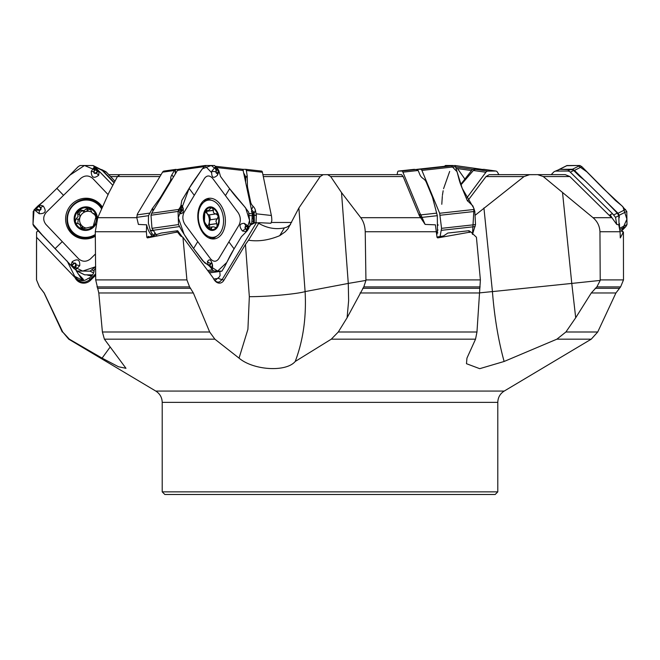 <?xml version="1.0" encoding="UTF-8"?>
<svg xmlns="http://www.w3.org/2000/svg" width="660" height="660" viewBox="0 0 660 660"><rect width="100%" height="100%" fill="white"/><g stroke="black" fill="none" stroke-linecap="round" stroke-linejoin="round"><path stroke-width="0.99" d="M119.914 174.644L161.073 174.644L119.938 174.644L117.439 176.542L108.982 192.571L97.738 217.684L95.279 231.742L95.708 279.914L186.92 279.914L189.569 286.894L193.355 292.966L209.674 331.996L214.879 339.174L104.395 339.174L102.399 331.996L209.674 331.996M186.92 279.914L182.927 237.237L180.568 235.966L177.424 231.99L147.403 237.897L146.833 237.303L146.371 231.742L146.644 224.829A18.719 12.457 81.9 0 0 150.769 234.316L152.427 236.544M178.431 169.339L175.09 169.777A3.952 2.623 81.9 0 0 174.487 170.478L171.856 174.85A9.867 4.67 143.4 0 0 170.767 178.497A9.867 4.67 143.4 0 1 169.686 182.143L161.205 196.226A26.317 12.449 143.4 0 1 159.497 198.784L152.213 208.75L148.5 215.688L136.736 217.354L138.402 224.425L146.644 224.829M341.517 192.571L348.282 283.421L365.937 280.417L365.227 231.742C364.996 226.066 363.503 221.38 360.764 217.684L341.517 192.571L330.676 176.542L327.599 174.644L323.185 174.685L320.174 176.583L298.881 207.966L288.024 228.707L285.236 231.784L279.724 235.669C268.777 240.232 258.373 241.75 248.515 240.215L245.454 244.472L249.34 296.662L247.912 329.323L239.044 358.132L214.879 339.174M365.945 279.914L480.389 279.914L476.421 237.237L470.844 231.99L437.687 237.897L437.011 237.303L435.402 224.829L425.122 224.425L420.915 214.879L420.106 213.7L419.438 215.894L403.153 176.542L401.527 174.644L327.599 174.644L401.536 174.644M419.438 215.894L425.122 224.425M95.708 279.914L98.794 292.966L102.399 331.996M365.937 280.417L363.8 286.894L347.094 317.757L338.291 331.996L476.965 331.996L475.538 339.174L331.287 339.174L338.291 331.996M480.389 279.914L476.965 331.996M214.096 279.634L215.655 281.284L217.66 282.15L219.532 281.944L222.214 279.502L256.492 222.577L258.703 223.294L258.555 222.667L270.913 223.253L271.804 220.828A12.499 3.845 96.3 0 0 271.367 215.482L262.408 172.26A3.952 1.213 96.3 0 0 261.698 171.097A3.952 1.213 96.3 0 0 261.665 171.097L245.817 169.348M290.532 224.59L287.001 227.089L284.411 227.882L279.724 235.669M248.515 240.215L258.703 223.294C266.995 228.162 275.558 229.697 284.411 227.882M256.492 222.577L249.959 223.822M562.534 192.571L571.774 283.421L600.22 280.417L599.948 231.742C599.676 226.058 597.366 221.364 593.027 217.684L543.246 176.542L537.661 174.644L529.584 174.685L524.007 176.583L475.035 215.358M600.229 279.914L623.494 279.914L623.419 231.99L620.293 237.897L620.095 231.742L618.758 224.829L616.729 224.425L615.524 217.354L612.546 213.7L610.154 214.657L609.79 215.894L569.836 176.542L565.24 174.644L537.661 174.644M609.79 215.894L612.084 217.965L616.729 224.425M600.22 280.417L596.863 286.894L591.294 292.966L575.702 317.757L565.9 331.996L597.729 331.996L615.928 292.966L620.606 286.894L623.494 279.914M467.536 201.077L486.016 176.583L489.233 174.685L540.062 174.644M483.928 207.966L492.426 291.596C494.422 317.031 498.316 340.329 504.124 361.474L556.891 339.174L565.9 331.996M258.497 223.237A12.499 3.845 -83.7 0 0 258.555 222.667M38.668 230.711L36.581 231.99L36.539 279.914L39.451 286.894L44.162 292.966L62.708 331.996L69.341 339.174L68.755 339.174L62.708 331.996M81.972 228.987L93.142 226.446A11.03 10.733 116.8 0 1 75.224 221.43A11.03 10.733 116.8 0 1 88.803 208.065A11.03 10.733 116.8 0 1 93.142 226.446L96.22 215.861L95.337 214.046L94.339 213.873L95.725 214.566M101.632 208.865A18.752 18.241 -63.2 0 0 94.289 201.96A18.752 18.241 -63.2 0 0 71.181 207.801A18.752 18.241 -63.2 0 0 72.501 231.817A18.752 18.241 -63.2 0 0 77.368 235.438A18.752 18.241 -63.2 0 0 95.304 234.457M77.368 235.438L78.35 235.934A18.752 18.241 -63.2 0 0 95.312 235.529M101.904 208.255A18.752 18.241 -63.2 0 0 95.271 202.463L94.289 201.96M82.64 229.226L80.825 227.172L79.992 224.738L78.301 223.624L76.321 223.402L75.224 221.43L76.23 218.666L78.07 216.571L77.657 213.766L78.309 210.845L81.279 210.21L84.1 210.631L86.138 208.923L89.488 208.312M91.328 227.56L90.139 226.966L91.245 227.576M80.751 209.789L81.279 210.21M88.803 208.065L90.907 210.26L92.062 212.858L94.339 213.873M78.779 223.814L81.832 225.662A8.489 8.258 -63.2 0 0 85.948 227.989M80.875 227.056L82.855 228.055L81.832 225.662A8.489 8.258 116.8 0 1 91.394 212.008M94.372 214.335A8.489 8.258 116.8 0 1 96.096 218.377M94.108 225.159A8.489 8.258 116.8 0 1 91.08 227.436M95.915 214.937L93.192 213.733M86.138 208.923L88.143 209.938L85.94 211.563L83.647 211.513L81.7 210.523M90.593 209.063L88.143 209.938M77.657 213.766L79.744 214.879L79.909 217.495L78.235 219.681L77.723 223.525M82.302 210.829C79.942 211.984 79.035 213.287 79.596 214.748M76.23 218.666L78.235 219.681M80.825 227.172L82.822 228.187L83.02 229.317M114.262 182.515L101.986 169.736L105.476 171.501A3.952 3.845 116.8 0 1 106.499 172.26L114.972 181.17M101.986 169.736L100.7 169.356M86.84 274.849A17.11 16.64 -63.2 0 0 91.831 275.83M87.169 274.849L92.062 275.55M76.115 270.625L81.452 278.726L82.343 279.271L83.011 278.941L83.729 280.277A7.565 7.359 -63.2 0 0 83.878 280.541M298.881 207.966L305.101 291.596C306.496 317.031 303.204 340.329 295.218 361.474L331.287 339.174M295.218 361.474C285.995 372.43 253.333 370.285 239.044 358.132M110.105 347.102L102.094 358.132L118.47 366.745L125.977 368.305L104.395 339.174M102.094 358.132L69.341 339.174M504.124 361.474L479.721 368.676L466.48 363.701L466.95 358.132L475.538 339.174M95.609 268.356L94.157 269.783C94.042 273.38 92.326 276.152 89.001 278.108L87.92 278.57C84.554 281.102 81.089 281.35 77.517 279.312L78.094 279.634M83.086 280.649A8.225 8.002 116.8 0 1 83.028 280.533L74.712 276.334L77.517 279.312A8.225 1.798 136.4 0 1 76.816 279.469L36.506 237.237M74.712 276.334L67.171 261.063M76.816 279.469C81.139 283.066 85.495 283.074 89.892 279.502A13.159 0.998 -134.5 0 1 90.519 280.302A9.908 9.636 116.8 0 1 75.191 277.926M90.519 280.302L95.667 275.228M89.001 278.108A8.225 0.627 45.5 0 1 89.892 279.502L95.659 273.834M255.998 222.577L256.352 215.201A12.499 3.845 -83.7 0 0 256.121 213.799L255.387 210.26A9.867 6.452 -157.5 0 0 253.036 206.233A9.867 6.452 -157.5 0 1 250.676 202.207L247.723 187.96A26.317 17.201 -157.5 0 1 247.426 185.427L247.22 176.105L246.361 170.486L245.784 169.339L242.921 169.339M245.784 169.339L261.698 171.097M252.318 217.899L252.392 218.699A1.972 0.61 19.6 0 1 252.326 218.691M253.44 223.047L253.399 221.389A1.972 0.99 178.8 0 0 254.314 220.844L254.248 222.849M251.98 221.232L253.399 221.389L253.267 215.812L252.755 212.809L251.328 211.868M245.124 178.918A1.972 1.262 -178.4 0 0 245.759 178.315L245.668 181.533M245.041 178.522A1.972 1.345 171.9 0 0 245.743 177.746L247.22 176.105M244.794 177.309A1.972 1.345 171.9 0 0 245.57 176.492L245.743 177.746L247.17 175.585M244.01 173.547L245.57 176.492M253.283 216.051A1.972 0.99 178.8 0 0 254.199 215.507L254.314 220.844M253.267 215.812A1.972 1.039 174.8 0 0 254.199 215.16L256.385 215.548M253.118 214.153A1.972 1.039 174.8 0 0 254.042 213.51L254.199 215.16L256.352 215.201M252.153 212.825L252.755 212.809A1.972 1.221 153.7 0 0 253.572 211.86L254.042 213.51L255.387 210.26M251.782 211.035A1.972 1.345 114.8 0 0 251.938 210.194L253.572 211.86M498.927 174.644L497.434 172.169A3.952 2.623 98.1 0 0 495.907 171.047A3.952 2.623 98.1 0 0 495.643 171.031L487.856 171.097A3.952 2.623 98.1 0 0 485.9 172.26L466.414 198.47M460.845 185.006L473.368 170.486L475.431 169.339L484.217 169.414M623.419 231.99L621.332 230.711A13.159 0.998 -45.5 0 1 621.258 230.752L620.087 231.346M612.546 213.7L570.331 172.169A3.952 3.845 -116.8 0 0 567.575 171.031L556.198 171.097A3.952 3.845 -116.8 0 0 553.501 172.26L551.224 174.644M610.154 214.657L612.084 217.965M554.524 171.501L559.672 169.339L572.682 169.777A3.952 3.845 63.2 0 1 573.664 170.478L578.111 174.85A9.867 2.161 -136.4 0 0 582.326 178.497A9.867 2.161 -136.4 0 1 586.542 182.143L600.864 196.226A26.317 5.758 -136.4 0 1 603.38 198.784L617.298 213.139L618.816 215.688L619.055 225.679M479.193 292.933A32.901 0.891 -5.8 0 1 492.426 291.596L571.774 283.421L575.702 317.757M470.844 231.99L468.98 230.711A13.159 8.596 -22.5 0 1 468.666 230.752L447.818 233.054L443.52 235.95L436.986 237.039M420.106 213.7L402.905 172.169A3.952 1.213 -96.3 0 0 401.923 171.031L398.335 171.097A3.952 1.213 -96.3 0 0 398.302 171.097A3.952 1.213 -96.3 0 0 397.592 172.26L397.097 174.644M419.438 214.657L421.237 217.965M437.91 229.837L437.473 231.181A1.972 1.823 -35.3 0 0 437.39 231.305M437.547 224.4L438.133 224.953A1.972 1.832 -106.3 0 0 437.861 225.481M414.183 169.348L417.772 169.777A3.952 1.213 83.7 0 1 418.151 170.478L419.958 174.85A9.867 6.831 -168.3 0 0 423.101 178.497A9.867 6.831 -168.3 0 1 426.236 182.143L432.069 196.226A26.317 18.208 -168.3 0 1 432.877 198.784L437.316 215.688L437.448 230.72A18.719 5.75 83.7 0 1 436.969 234.069L436.788 234.96M398.302 171.097L414.216 169.339L398.335 171.097M249.34 296.662A32.901 2.434 -4.3 0 0 280.929 295.07A32.901 2.434 -4.3 0 0 305.101 291.596L348.282 283.421L348.628 300.721L347.094 317.757M182.927 237.237L213.18 277.926A9.908 6.592 -98.1 0 0 214.459 280.162A9.908 6.592 -98.1 0 0 223.88 280.302L245.454 244.472M177.424 231.99L177.655 230.711A13.159 7.598 31.1 0 1 177.408 230.752L161.123 233.054L149.028 237.055A13.159 8.761 -98.1 0 1 147.403 237.897M146.833 237.303A12.499 8.316 81.9 0 0 148.574 236.338L149.102 237.047M219.813 271.45L220.11 275.435L219.301 276.969L214.937 280.599M249.826 226.339L250.462 225.076L255.47 222.552M177.655 230.711L182.358 237.039M213.724 279.015L216.884 278.57M136.736 217.354L137.56 213.7L162.566 172.169A3.952 2.623 -98.1 0 1 164.093 171.047L176.055 169.356M154.077 236.173A9.867 5.701 31.1 0 1 153.508 235.471L154.951 233.071M148.5 215.688L148.385 223.22L150.439 230.72A18.719 12.457 81.9 0 0 152.468 234.069L153.508 235.471M151.544 222.552L151.437 221.075M205.037 211.827A8.489 5.651 -98.1 0 1 207.232 213.79A8.489 5.651 -98.1 0 1 209.311 221.958A8.489 5.651 -98.1 0 1 207.727 226.306M210.169 219.813L217.404 218.765L210.169 219.813L209.311 221.958L209.591 227.279M210.441 219.747L209.5 214.838M215.729 213.947L208.832 214.937L207.232 213.79L206.382 210.952M217.404 218.765L218.237 215.861A11.03 7.343 -98.1 0 0 212.438 208.065A11.03 7.343 -98.1 0 0 205.516 210.845A11.03 7.343 -98.1 0 0 204.394 221.43A11.03 7.343 -98.1 0 0 210.194 229.226L205.458 223.559L204.394 221.43L204.74 213.766L205.516 210.845L206.877 210.21L207.471 210.779L208.642 210.383L210.911 208.007L212.438 208.065L213.411 210.392C213.056 212.528 213.931 213.7 216.018 213.906L218.237 215.861A11.03 7.343 -98.1 0 1 217.115 226.446A11.03 7.343 -98.1 0 1 210.194 229.226L211.472 229.317L211.464 227.84L212.305 226.966L213.906 226.85L215.407 227.593L216.604 227.098L217.115 226.446L216.884 223.666L209.731 224.68M216.884 223.666L215.886 221.026L217.264 218.806M213.469 210.26L206.316 211.274M216.158 213.873L216.645 213.716M208.832 214.937L216.018 213.906M206.464 209.797L206.877 210.21L205.854 210.358M211.538 228.508L209.418 228.805M203.032 231.817A18.752 12.482 81.9 0 0 213.559 237.27A18.752 12.482 81.9 0 0 223.286 216.95A18.752 12.482 81.9 0 0 208.304 200.129A18.752 12.482 81.9 0 0 198.635 212.33A18.752 12.482 81.9 0 0 203.032 231.817M208.585 237.839A18.752 12.482 81.9 0 0 210.053 237.765L213.559 237.27M208.304 200.129L204.798 200.624A18.752 12.482 81.9 0 0 203.371 200.962M162.212 491.865L497.788 491.865L495.157 494.497L164.843 494.497L162.212 491.865L162.212 402.377C162.055 397.485 159.918 393.715 155.793 391.075L504.207 391.075L591.244 339.174L556.891 339.174M114.073 182.869L102.316 170.503L100.394 169.323M76.444 270.814L84.645 274.832L92.573 274.882M78.152 166.683L80.099 165.503L93.035 165.528L98.084 170.197L95.659 167.648L94.182 167.079L91.245 171.377C91.385 177.623 93.86 178.918 98.678 175.271L99.157 171.27L112.802 185.279L100.015 172.07L84.488 165.503L69.985 175.106L56.884 188.364L78.152 166.683M108.067 194.584L92.664 178.381C88.795 175.197 84.851 175.18 80.825 178.315L46.225 212.371C43.007 216.373 42.892 220.382 45.895 224.4L78.631 258.827C82.5 262.012 86.444 262.036 90.461 258.893L95.477 253.96M98.084 170.197L99.157 171.27L97.135 172.186L97.68 170.948L95.18 168.49L94.108 170.065L95.131 168.374M94.487 170.123L94.165 171.724A1.105 1.081 -63.2 0 0 95.972 172.706L96.286 173.019L97.135 172.186L96.814 171.872L97.68 170.948M95.32 236.222A20.476 19.924 116.8 0 1 88.679 238.664A20.476 19.924 116.8 0 1 67.65 227.956A20.476 19.924 116.8 0 1 71.874 204.121A20.476 19.924 116.8 0 1 102.424 207.091M75.314 266.335L75.751 266.425L74.621 267.968L75.636 264.734A1.105 1.081 -63.2 0 0 73.829 263.752L72.163 261.715L70.933 265.337L34.139 226.603L33 224.582L33.214 211.423L37.95 205.945L35.384 208.469L34.84 210.152L39.22 213.724C45.474 213.782 46.794 211.2 43.181 205.978L39.072 204.996L37.95 205.945M37.777 209.55L37.719 209.979L36.184 208.882L39.344 209.839A1.105 1.081 -63.2 0 0 40.351 207.982L39.072 204.996L44.566 200.483L56.884 188.364L50.044 195.096M95.725 266.632L90.09 271.153L77.08 271.012L71.783 266.293L74.209 268.843L75.908 269.527L79.736 265.683C80.041 259.652 77.517 258.332 72.163 261.715M71.783 266.293L70.933 265.337L72.732 264.297L72.13 265.518L74.621 267.968L74.176 268.24L74.671 268.084M75.636 264.734L76.073 264.825A1.534 1.485 116.8 0 0 73.573 263.464L72.13 265.518M40.351 207.982L40.681 207.702L39.88 206.861L38.659 206.291L36.184 208.882L35.945 208.436L36.069 208.931M39.55 207.141L38.659 206.291M205.12 165.52L178.695 169.257L177.449 170.412L151.643 213.262L151 215.242L151.973 228.335L156.659 235.373M178.695 169.257L205.177 165.503M181.219 209.55A0.66 0.47 104.8 0 1 181.087 209.979L180.064 208.882L182.325 209.839A1.105 0.734 81.9 0 0 182.837 207.982L182.341 205.978L181.054 204.996L182.275 206.861L181.492 206.291A0.66 0.47 104.2 0 1 181.508 206.489L180.848 205.945L181.813 200.483L189.115 188.364C193.99 180.254 194.37 180.271 201.366 170.173L205.235 165.503L214.558 165.503L218.658 170.197L216.761 167.648L215.226 167.079L211.695 171.377C211.423 177.623 213.337 178.918 217.445 175.271L219.021 171.27L220.498 176.443L229.614 188.694C235.702 196.894 236.065 196.754 244.555 206.679L248.622 212.075L250.107 225.093L247.426 230.554L248.944 228.03L248.845 226.454L244.249 223.336C239.333 223.501 238.738 226.058 242.459 231.008L246.427 231.611L247.426 230.554M225.448 195.599L212.644 178.381C209.707 175.197 207.009 175.18 204.542 178.315L184.041 212.371C182.209 216.373 182.506 220.382 184.932 224.4L210.532 258.827C213.477 262.012 216.175 262.036 218.633 258.893L239.143 224.846C240.966 220.844 240.669 216.835 238.243 212.809L225.448 195.599L229.614 188.694M218.658 170.197L219.021 171.27L218.212 172.186L218.575 170.948L216.67 168.49L215.944 170.065L216.62 168.374A0.66 0.47 55.6 0 1 216.67 168.49L216.62 168.374M216.348 170.123L216.274 171.724A1.105 0.734 81.9 0 0 217.602 172.706L218.575 170.948M200.821 204.121A20.476 13.629 -98.1 0 1 207.05 198.726A20.476 13.629 -98.1 0 1 222.857 208.849A20.476 13.629 -98.1 0 1 222.354 233.087A20.476 13.629 -98.1 0 1 212.743 238.961A20.476 13.629 -98.1 0 1 199.419 226.05A20.476 13.629 -98.1 0 1 200.821 204.121M212.182 266.335L211.893 268.084A0.66 0.47 -124.4 0 0 211.86 267.968L212.256 264.734A1.105 0.734 81.9 0 0 210.928 263.752L207.355 261.715L208.461 265.337L202.702 260.774L193.586 248.515C187.489 240.322 187.968 240.339 181.492 230.125L178.513 224.582L178.051 211.423L179.322 208.469L181.492 206.291M180.848 205.945L178.637 210.152L180.04 213.724C183.381 213.782 184.148 211.2 182.341 205.978M247.31 226.908A0.66 0.47 -75.2 0 0 247.211 226.504L248.465 227.576L246.205 226.611A1.105 0.734 81.9 0 0 245.693 228.475L246.32 229.317L246.427 231.611L241.387 236.725L234.085 248.845C229.201 256.954 229.672 256.814 224.68 266.632L221.9 271.153L213.601 271.012L209.608 266.293L212.256 269.527L212.594 265.683C211.291 259.652 209.542 258.332 207.355 261.715M209.608 266.293L208.461 265.337L210.086 264.297L209.905 265.518L211.893 268.084M212.256 264.734L212.429 264.825A1.534 1.015 -98.1 0 0 211.769 263.2A1.534 1.015 -98.1 0 0 210.589 263.464L209.905 265.518M245.693 228.475L246.032 229.63L246.988 230.167A0.66 0.47 -75.8 0 0 247.022 229.969L248.523 227.527M246.32 229.317L246.988 230.167M182.325 209.839A0.66 0.47 104.8 0 1 182.193 210.276A1.534 1.015 -98.1 0 0 183.216 209.484A1.534 1.015 -98.1 0 0 182.902 207.702L181.508 206.489L180.064 208.882L179.809 208.436L179.99 208.931M417.079 169.339L421.179 169.257L421.913 170.412L439.659 213.262L441.556 228.335L440.071 236.692M451.44 165.907L457.001 171.658L462.231 188.364L473.962 208.502L472.469 234.415L475.513 224.582L474.837 211.423L472.898 205.945L467.247 200.483L462.231 188.364C458.865 180.254 459.442 180.271 456.605 170.173L455.136 165.503L444.295 166.32M559.433 169.348L572.476 169.257L574.464 170.412L584.207 179.999M604.676 200.137L618.016 213.262L619.22 215.242L619.286 217.635M619.443 223.608L619.55 227.403M566.511 165.709L577.83 165.503L586.806 171.798L603.116 188.364L622.941 206.811L626.909 219.186L621.637 230.959L625.861 226.603L627 224.582L626.785 211.423L622.05 205.945L615.433 200.483L581.848 166.683L579.901 165.503L566.965 165.528L558.979 169.521M460.647 184.511L472.494 169.323L481.569 169.339M452.991 165.503L445.442 165.503L443.99 166.675M251.749 223.435L252.367 213.832L242.88 169.323L215.704 166.32L242.888 169.323M211.315 172.343L204.79 165.561L208.271 165.503M95.593 266.755L82.698 271.07L70.925 265.328L42.322 235.059L33.008 224.177L34.064 209.814L44.517 200.533M234.217 248.63L226.743 262.498L217.668 271.078L204.567 262.729L193.669 248.63L184.115 234.333L178.274 217.709L189.115 188.364L202.323 168.811L211.233 165.503L219.004 171.427M229.474 188.504L245.636 207.916L249.571 220.382L246.221 231.767M449.674 171.427L443.569 188.694M443.149 190.74L442.398 195.385M442.324 196.333L441.787 204.286M464.788 178.942L457.52 168.589M159.935 176.542L117.439 176.542M97.738 217.684L136.76 217.684M146.371 231.742L95.279 231.742M403.153 176.542L330.676 176.542M360.764 217.684L421.014 217.684M436.466 231.742L365.227 231.742M98.794 292.966L193.355 292.966M97.523 288.288L190.657 288.288M96.938 286.894L189.569 286.894M363.8 286.894L480.117 286.894M271.235 222.461L291.596 222.461M569.836 176.542L543.246 176.542M593.027 217.684L611.779 217.684M620.095 231.742L599.948 231.742M360.079 292.966L479.193 292.966M362.744 288.288L479.803 288.288M596.863 286.894L620.606 286.894M524.007 176.583L486.016 176.583M489.233 174.685L529.584 174.685M591.294 292.966L615.928 292.966M595.221 288.288L619.204 288.288M320.174 176.583L263.307 176.583M262.911 174.685L323.185 174.685M117.414 176.583L110.616 176.583M62.271 331.996L44.072 292.966L39.451 286.894M39.394 286.894L36.539 279.914M108.809 174.685L119.534 174.685M97.309 218.749A11.847 11.525 -63.2 0 0 81.609 207.727A11.847 11.525 -63.2 0 0 77.302 226.924A11.847 11.525 -63.2 0 0 95.915 224.02M80.916 209.847A13.274 12.919 -63.2 0 0 77.583 213.733M94.231 213.906L95.799 214.698M86.113 209.055L88.102 210.061M76.37 218.641L78.358 219.648M77.764 213.873L79.744 214.879M102.993 170.486L106.499 172.26M108.306 176.105L107.852 176.319M107.357 175.799L107.811 175.585M497.788 491.865L497.788 402.377L162.212 402.377M81.749 278.974L81.007 278.19M83.729 280.277L83.028 280.533L80.05 276.862M77.962 273.636L83.011 278.941M246.361 170.486L262.408 172.26M256.121 213.799L271.367 215.482M252.392 218.699L252.186 219.186M247.723 187.96L247.244 189.123M250.676 202.207L250.198 203.362M247.426 185.427L246.79 186.962M253.036 206.233L251.575 209.748M483.673 169.339L495.643 171.031M475.431 169.339L487.856 171.097M473.368 170.486L485.9 172.26M623.378 232.452A13.159 12.804 63.2 0 1 621.258 230.752M617.298 213.139L613.849 214.879M573.664 170.478L570.331 172.169M570.925 169.339L567.575 171.031M559.672 169.339L556.198 171.097M618.816 215.688L615.524 217.354M437.011 237.286A13.159 4.043 -96.3 0 0 437.687 237.897M469.499 232.452A13.159 4.043 83.7 0 1 468.666 230.752M436.722 213.139L420.915 214.879M418.151 170.478L402.905 172.169M417.252 169.339L401.923 171.031M437.316 215.688L422.268 217.354M437.844 232.856L437.135 233.161M176.121 232.452A13.159 8.761 81.9 0 0 177.408 230.752M223.88 280.302A13.159 7.598 -148.9 0 1 222.214 279.502A8.225 4.752 31.1 0 1 217.874 278.108M149.416 213.139L137.065 214.879M174.487 170.478L162.566 172.169M152.468 234.069L150.769 234.316M175.312 169.62L175.601 173.473M175.395 173.827L175.09 169.777M171.856 174.85L173.464 177.02M170.767 178.497L171.765 179.842M169.686 182.143L170.074 182.655M161.205 196.226L161.584 196.746M159.497 198.784L159.976 199.427M152.575 208.222L153.343 210.433M152.996 211.01L152.213 208.75M150.282 230.373L152.963 230.398M153.219 230.744L150.439 230.72M216.761 223.575L209.657 224.582M213.411 210.392L206.308 211.398M206.893 210.309L205.763 210.466M211.497 228.393L209.278 228.707M206.324 226.924A11.847 7.879 81.9 0 0 219.202 221.76A11.847 7.879 81.9 0 0 208.42 207.248A11.847 7.879 81.9 0 0 206.324 226.924M63.525 195.343L56.884 188.364M94.165 171.724L94.182 167.079M98.678 175.271L96.286 173.019A1.534 1.485 116.8 0 1 93.786 171.666L91.245 171.377M95.972 172.706L96.814 171.872M94.743 166.675L102.316 170.503M55.242 248.515L62.263 241.618M73.829 263.752L72.979 264.586M79.736 265.683L76.073 264.825L75.908 269.527M77.08 271.012L84.645 274.832M90.09 271.153L93.613 272.935M92.119 270.014L94.108 271.021M39.344 209.839L39.295 210.276L34.84 210.152M43.181 205.978L40.681 207.702A1.534 1.485 116.8 0 1 39.295 210.276L39.22 213.724M89.059 238.598A19.915 19.371 116.8 0 1 67.831 225.192A19.915 19.371 116.8 0 1 77.905 201.44A19.915 19.371 116.8 0 1 102.366 207.207M95.312 235.793A18.934 18.422 116.8 0 1 75.479 234.325M92.276 201.094A18.934 18.422 116.8 0 1 102.003 208.024M194.296 195.343L189.115 188.364M216.274 171.724L215.226 167.079M217.445 175.271L217.709 173.019A1.534 1.015 -98.1 0 1 216.529 173.283A1.534 1.015 -98.1 0 1 215.878 171.666L211.695 171.377M217.602 172.706L218.105 171.872M203.816 166.683L177.449 170.412M178.72 209.435L151.643 213.262M193.586 248.515L197.736 241.618M228.888 241.873L234.085 248.845M210.928 263.752L210.424 264.586M212.594 265.683L212.256 269.527M213.601 271.012L208.568 271.722M221.9 271.153L209.459 272.91L221.941 271.153M179.289 226.603L152.914 230.332M212.198 269.825L207.636 270.468M246.205 226.611A0.66 0.47 -75.2 0 0 246.114 226.215L248.845 226.454M242.459 231.008L245.404 228.781A1.534 1.015 -98.1 0 1 245.083 227.007A1.534 1.015 -98.1 0 1 246.114 226.215L244.249 223.336M182.837 207.982L182.209 207.141M180.04 213.724L182.193 210.276L178.637 210.152M178.051 211.423L151 215.242M178.513 224.582L151.973 228.335M216.529 236.263A19.915 13.249 -98.1 0 1 211.225 238.772M205.648 199.337A19.915 13.249 -98.1 0 1 211.439 200.277M211.555 237.55A18.934 12.598 -98.1 0 1 209.03 238.054M203.742 200.632A18.934 12.598 -98.1 0 1 206.299 200.417M451.729 165.503L417.12 169.323L451.72 165.503M455.136 165.503L421.179 169.257M455.664 166.683L421.913 170.412M474.309 209.435L439.659 213.262M475.142 226.603L441.391 230.332M474.837 211.423L440.22 215.242M475.513 224.582L441.556 228.335M567.171 165.503L559.606 169.323M579.901 165.503L572.476 169.257M581.848 166.683L574.464 170.412M625.589 209.435L618.016 213.262M625.861 226.603L619.946 229.589M626.785 211.423L619.22 215.242M627 224.582L619.732 228.253M445.442 165.503L448.198 165.891M455.738 166.955L472.494 169.323M455.218 165.561L481.305 169.257M456.126 168.391L471.067 170.503M248.779 213.436L252.367 213.832M216.695 167.557L243.383 170.503M249.001 215.44L252.524 215.828M537.702 174.644L565.273 174.644M540.086 174.644L493.738 174.644M591.244 339.174L597.729 331.996M36.506 279.914L36.506 240.71M497.788 402.377C497.945 397.485 500.082 393.715 504.207 391.075M155.793 391.075L68.755 339.174M483.945 169.356L495.907 171.047M207.669 210.771L205.375 211.093M208.23 227.477L212.883 226.817M93.456 165.693L101.021 169.521M454.822 165.503L481.346 169.257"/></g></svg>
